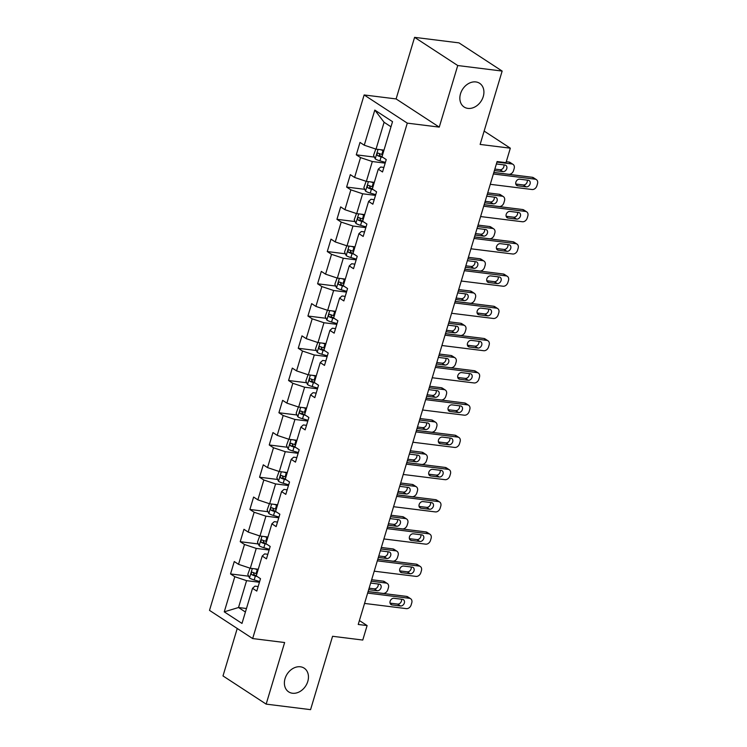 <?xml version="1.0" encoding="UTF-8"?>
<svg xmlns="http://www.w3.org/2000/svg" width="747" height="747" viewBox="0 0 747 747"><rect width="100%" height="100%" fill="white"/><g stroke="black" fill="none" stroke-linecap="round" stroke-linejoin="round"><path stroke-width="1.12" d="M300.387 666.791A14.165 11.009 -56.9 0 1 304.169 668.154A14.165 11.009 -56.9 0 1 306.886 683.794A14.165 11.009 -56.9 0 1 292.45 693.244A14.165 11.009 -56.9 0 1 288.678 691.881A14.165 11.009 -56.9 0 1 285.952 676.24A14.165 11.009 -56.9 0 1 300.387 666.791M475.858 81.937A14.165 11.009 -56.9 0 1 479.63 83.3A14.165 11.009 -56.9 0 1 482.347 98.94A14.165 11.009 -56.9 0 1 467.921 108.39A14.165 11.009 -56.9 0 1 464.139 107.026A14.165 11.009 -56.9 0 1 461.422 91.386A14.165 11.009 -56.9 0 1 475.858 81.937M237.238 628.479L222.998 675.932L266.156 704.122L310.565 709.65L332.574 636.285L362.771 640.048L367.113 625.575L359.41 620.552M364.134 94.953L209.505 610.374L252.663 638.554L407.292 123.134L364.134 94.953L396.106 98.931L439.264 127.121L457.743 65.531L414.585 37.35L396.106 98.931M414.585 37.35L458.994 42.878L502.152 71.068L480.134 144.432L510.332 148.186L484.14 131.08M457.743 65.531L502.152 71.068M258.154 586.535L254.97 586.134L252.533 588.3L256.791 591.082L260.507 578.682L256.249 575.9L262.206 556.057L266.464 558.84L270.181 546.44L265.923 543.657L271.88 523.815L276.138 526.598L279.854 514.197L275.596 511.424L281.554 491.582L285.802 494.365L289.528 481.964L285.27 479.182L291.218 459.34L295.476 462.122L299.202 449.722L294.944 446.939L300.892 427.097L305.149 429.88L308.875 417.48L304.617 414.706L310.565 394.864L314.823 397.647L318.539 385.247L314.291 382.464L320.239 362.622L324.497 365.404L328.213 353.004L323.955 350.222L329.913 330.379L334.17 333.162L337.887 320.762L333.629 317.989L339.586 298.146L343.844 300.929L347.56 288.529L343.303 285.746L349.26 265.904L353.508 268.687L357.234 256.286L352.976 253.504L358.924 233.662L363.182 236.444L366.908 224.044L362.65 221.261L368.598 201.429L372.856 204.211L376.581 191.811L372.323 189.028L378.271 169.186L382.529 171.969L386.246 159.569L381.988 156.786L392.53 121.658L374.807 110.08L384.098 122.275L376.03 149.139L383.986 150.128M252.533 588.3L241.991 623.428L224.259 611.849L234.801 576.721L230.543 573.939L248.639 576.189M374.807 110.08L364.265 145.207L360.007 142.425L356.282 154.825L360.54 157.608L354.592 177.45L350.334 174.667L346.617 187.067L350.875 189.85L344.918 209.692L340.66 206.91L336.944 219.31L341.202 222.083L335.244 241.925L330.986 239.143L327.27 251.543L331.528 254.325L325.571 274.168L321.313 271.385L317.596 283.785L321.854 286.568L315.906 306.41L311.648 303.627L307.923 316.028L312.181 318.81L306.233 338.643L301.975 335.861L298.249 348.261L302.507 351.043L296.559 370.885L292.301 368.103L288.575 380.503L292.833 383.286L286.885 403.128L282.627 400.345L278.911 412.746L283.169 415.528L277.212 435.361L272.954 432.578L269.237 444.979L273.495 447.761L267.538 467.603L263.28 464.821L259.564 477.221L263.822 480.004L257.864 499.846L253.607 497.063L249.89 509.463L254.148 512.246L248.2 532.079L243.942 529.306L240.217 541.696L244.474 544.479L238.526 564.321L234.269 561.539L230.543 573.939M510.332 148.186L505.999 162.659L497.11 161.548L358.233 624.473L367.113 625.575M262.206 556.057L264.643 553.901L267.828 554.293M258.247 569.242L250.292 568.252L256.249 548.41L269.107 550.016M238.526 564.321L250.292 568.252M244.474 544.479L256.249 548.41M271.88 523.815L274.317 521.658L277.501 522.05M267.921 537L259.965 536.01L265.923 516.177L278.78 517.774M248.2 532.079L259.965 536.01M254.148 512.246L265.923 516.177M281.554 491.582L283.991 489.416L287.175 489.817M277.595 504.767L269.639 503.777L275.587 483.935L288.454 485.531M257.864 499.846L269.639 503.777M263.822 480.004L275.587 483.935M291.218 459.34L293.664 457.183L296.839 457.575M287.268 472.524L279.313 471.534L285.261 451.692L298.128 453.298M267.538 467.603L279.313 471.534M273.495 447.761L285.261 451.692M300.892 427.097L303.338 424.94L306.513 425.332M296.942 440.282L288.986 439.292L294.934 419.459L307.801 421.056M277.212 435.361L288.986 439.292M283.169 415.528L294.934 419.459M310.565 394.864L313.002 392.698L316.186 393.099M306.615 408.049L298.66 407.059L304.608 387.217L317.475 388.813M286.885 403.128L298.66 407.059M292.833 383.286L304.608 387.217M320.239 362.622L322.676 360.465L325.86 360.857M316.28 375.806L308.324 374.817L314.282 354.974L327.139 356.58M296.559 370.885L308.324 374.817M302.507 351.043L314.282 354.974M329.913 330.379L332.35 328.222L335.534 328.615M325.953 343.564L317.998 342.574L323.955 322.741L336.813 324.338M306.233 338.643L317.998 342.574M312.181 318.81L323.955 322.741M339.586 298.146L342.023 295.98L345.207 296.382M335.627 311.331L327.672 310.341L333.629 290.499L346.487 292.096M315.906 306.41L327.672 310.341M321.854 286.568L333.629 290.499M349.26 265.904L351.697 263.747L354.881 264.139M345.301 279.089L337.345 278.099L343.293 258.257L356.16 259.863M325.571 274.168L337.345 278.099M331.528 254.325L343.293 258.257M358.924 233.662L361.371 231.505L364.545 231.897M354.974 246.846L347.019 245.856L352.967 226.024L365.834 227.62M335.244 241.925L347.019 245.856M341.202 222.083L352.967 226.024M368.598 201.429L371.035 199.262L374.219 199.664M364.648 214.613L356.692 213.623L362.64 193.781L375.508 195.378M344.918 209.692L356.692 213.623M350.875 189.85L362.64 193.781M378.271 169.186L380.709 167.029L383.893 167.421M374.312 182.371L366.366 181.381L372.314 161.539L385.181 163.145M354.592 177.45L366.366 181.381M360.54 157.608L372.314 161.539M364.265 145.207L376.03 149.139M439.264 127.121L407.292 123.134M266.156 704.122L284.635 642.532L252.663 638.554M390.998 126.785L384.098 122.275M246.473 608.506L238.517 607.516L245.418 612.026M259.433 582.249L246.575 580.652L238.517 607.516L224.259 611.849M234.801 576.721L246.575 580.652M356.282 154.825L374.378 157.085M346.617 187.067L364.713 189.318M336.944 219.31L355.04 221.56M327.27 251.543L345.366 253.803M317.596 283.785L335.692 286.036M307.923 316.028L326.019 318.278M298.249 348.261L316.345 350.52M288.575 380.503L306.672 382.753M278.911 412.746L297.007 414.996M269.237 444.979L287.334 447.238M259.564 477.221L277.66 479.471M249.89 509.463L267.986 511.714M240.217 541.696L258.313 543.956M493.384 173.976L535.188 179.187A4.426 3.436 123.1 0 1 536.365 179.616A4.426 3.436 123.1 0 1 537.495 183.762L536.878 185.826A4.426 3.436 123.1 0 1 532.088 189.514L490.284 184.313M536.365 179.616L533.451 177.711A4.426 3.436 -56.9 0 0 532.266 177.282L493.832 172.492M528.232 180.251A3.539 2.755 -56.9 0 1 529.175 180.587A3.539 2.755 -56.9 0 1 529.856 184.5A3.539 2.755 -56.9 0 1 526.243 186.862L517.718 185.798A3.539 2.755 -56.9 0 1 516.775 185.461A3.539 2.755 -56.9 0 1 516.093 181.549A3.539 2.755 -56.9 0 1 519.707 179.187L528.232 180.251M527.242 180.13A3.539 2.755 -56.9 0 1 526.355 183.529A3.539 2.755 -56.9 0 1 523.33 184.957L515.794 184.023M375.797 149.064L373.547 155.339L375.265 158.924A5.864 1.307 16.7 0 0 379.915 160.838L385.405 162.398M496.951 162.099L511.854 163.948A4.426 3.436 123.1 0 1 513.04 164.377A4.426 3.436 123.1 0 1 514.169 168.523L513.553 170.596A4.426 3.436 123.1 0 1 508.754 174.284L493.851 172.426M380.671 149.717A5.864 1.307 16.7 0 0 383.015 150.502L383.809 150.735M506.279 161.716L508.94 162.043A4.426 3.436 -56.9 0 1 510.117 162.472L513.04 164.377M494.85 169.083L500.004 169.728A3.539 2.755 123.1 0 0 503.03 168.299A3.539 2.755 123.1 0 0 503.917 164.891M382.632 154.657L381.838 154.433A5.864 1.307 -163.3 0 1 378.281 153.116C376.843 153.322 376.591 154.143 377.534 155.6A5.864 1.307 16.7 0 0 381.091 156.917L383.024 157.458M382.072 156.525L381.091 156.244A2.988 0.672 -163.3 0 1 380.092 155.918L379.317 154.181M494.411 170.568L502.918 171.623A3.539 2.755 123.1 0 0 506.531 169.27A3.539 2.755 123.1 0 0 505.85 165.358A3.539 2.755 123.1 0 0 504.907 165.012L496.391 163.957M483.711 206.219L525.514 211.429A4.426 3.436 123.1 0 1 526.691 211.849A4.426 3.436 123.1 0 1 527.821 216.004L527.205 218.068A4.426 3.436 123.1 0 1 522.414 221.756L480.61 216.555M526.691 211.849L523.778 209.944A4.426 3.436 -56.9 0 0 522.592 209.524L484.159 204.734M518.558 212.484A3.539 2.755 -56.9 0 1 519.501 212.83A3.539 2.755 -56.9 0 1 520.183 216.742A3.539 2.755 -56.9 0 1 516.579 219.104L508.044 218.04A3.539 2.755 -56.9 0 1 507.101 217.694A3.539 2.755 -56.9 0 1 506.429 213.791A3.539 2.755 -56.9 0 1 510.033 211.429L518.558 212.484M517.568 212.363A3.539 2.755 -56.9 0 1 516.681 215.771A3.539 2.755 -56.9 0 1 513.656 217.2L506.121 216.256M474.037 238.461L515.841 243.662A4.426 3.436 123.1 0 1 517.017 244.092A4.426 3.436 123.1 0 1 518.147 248.237L517.531 250.31A4.426 3.436 123.1 0 1 512.741 253.999L470.937 248.788M517.017 244.092L514.104 242.187A4.426 3.436 -56.9 0 0 512.928 241.757L474.485 236.976M508.884 244.727A3.539 2.755 -56.9 0 1 509.827 245.072A3.539 2.755 -56.9 0 1 510.509 248.975A3.539 2.755 -56.9 0 1 506.905 251.337L498.38 250.282A3.539 2.755 -56.9 0 1 497.427 249.937A3.539 2.755 -56.9 0 1 496.755 246.024A3.539 2.755 -56.9 0 1 500.359 243.662L508.884 244.727M507.895 244.605A3.539 2.755 -56.9 0 1 507.008 248.004A3.539 2.755 -56.9 0 1 503.982 249.433L496.447 248.499M366.123 181.306L363.873 187.572L365.591 191.167A5.864 1.307 16.7 0 0 370.241 193.081L375.732 194.631M487.277 194.332L502.18 196.19A4.426 3.436 123.1 0 1 503.366 196.62A4.426 3.436 123.1 0 1 504.496 200.766L503.88 202.829A4.426 3.436 123.1 0 1 499.08 206.527L484.177 204.669M370.998 181.96A5.864 1.307 16.7 0 0 373.341 182.744L374.135 182.968M487.726 192.847L499.267 194.285A4.426 3.436 -56.9 0 1 500.453 194.715L503.366 196.62M485.186 201.326L490.331 201.961A3.539 2.755 123.1 0 0 493.356 200.532A3.539 2.755 123.1 0 0 494.243 197.133M372.958 186.899L372.165 186.675A5.864 1.307 -163.3 0 1 368.607 185.359C367.169 185.555 366.917 186.386 367.86 187.833A5.864 1.307 16.7 0 0 371.418 189.15L373.351 189.701M372.398 188.758L371.418 188.477A2.988 0.672 -163.3 0 1 370.419 188.151L369.644 186.423M484.738 202.81L493.244 203.866A3.539 2.755 123.1 0 0 496.858 201.503A3.539 2.755 123.1 0 0 496.176 197.591A3.539 2.755 123.1 0 0 495.233 197.255L486.717 196.19M356.459 213.539L354.199 219.814L355.917 223.4A5.864 1.307 16.7 0 0 360.568 225.314L366.058 226.873M477.604 226.574L492.516 228.433A4.426 3.436 123.1 0 1 493.692 228.853A4.426 3.436 123.1 0 1 494.822 233.008L494.206 235.072A4.426 3.436 123.1 0 1 489.416 238.76L474.504 236.902M361.324 214.193A5.864 1.307 16.7 0 0 363.668 214.987L364.461 215.211M478.052 225.09L489.593 226.528A4.426 3.436 -56.9 0 1 490.779 226.948L493.692 228.853M475.512 233.559L480.657 234.203A3.539 2.755 123.1 0 0 483.683 232.775A3.539 2.755 123.1 0 0 484.57 229.366M363.285 219.132L362.491 218.908A5.864 1.307 -163.3 0 1 358.933 217.592C357.496 217.797 357.243 218.628 358.187 220.076A5.864 1.307 16.7 0 0 361.744 221.392L363.677 221.943M362.725 221L361.744 220.72A2.988 0.672 -163.3 0 1 360.745 220.393L359.97 218.666M475.064 235.044L483.57 236.108A3.539 2.755 123.1 0 0 487.184 233.746A3.539 2.755 123.1 0 0 486.502 229.833A3.539 2.755 123.1 0 0 485.559 229.497L477.044 228.433M464.363 270.694L506.167 275.904A4.426 3.436 123.1 0 1 507.344 276.334A4.426 3.436 123.1 0 1 508.483 280.48L507.857 282.543A4.426 3.436 123.1 0 1 503.067 286.232L461.263 281.031M507.344 276.334L504.43 274.429A4.426 3.436 -56.9 0 0 503.254 274L464.811 269.209M499.211 276.969A3.539 2.755 -56.9 0 1 500.163 277.305A3.539 2.755 -56.9 0 1 500.835 281.217A3.539 2.755 -56.9 0 1 497.231 283.58L488.706 282.515A3.539 2.755 -56.9 0 1 487.763 282.179A3.539 2.755 -56.9 0 1 487.081 278.267A3.539 2.755 -56.9 0 1 490.686 275.904L499.211 276.969M498.221 276.848A3.539 2.755 -56.9 0 1 497.334 280.246A3.539 2.755 -56.9 0 1 494.318 281.675L486.773 280.741M454.699 302.937L496.494 308.147A4.426 3.436 123.1 0 1 497.679 308.567A4.426 3.436 123.1 0 1 498.809 312.722L498.184 314.786A4.426 3.436 123.1 0 1 493.393 318.474L451.599 313.273M497.679 308.567L494.757 306.662A4.426 3.436 -56.9 0 0 493.58 306.242L455.138 301.452M489.546 309.202A3.539 2.755 -56.9 0 1 490.49 309.547A3.539 2.755 -56.9 0 1 491.162 313.46A3.539 2.755 -56.9 0 1 487.558 315.822L479.032 314.758A3.539 2.755 -56.9 0 1 478.089 314.412A3.539 2.755 -56.9 0 1 477.408 310.509A3.539 2.755 -56.9 0 1 481.012 308.147L489.546 309.202M488.557 309.081A3.539 2.755 -56.9 0 1 487.67 312.489A3.539 2.755 -56.9 0 1 484.644 313.917L477.109 312.974M445.025 335.179L486.82 340.38A4.426 3.436 123.1 0 1 488.006 340.809A4.426 3.436 123.1 0 1 489.136 344.955L488.519 347.028A4.426 3.436 123.1 0 1 483.72 350.716L441.925 345.506M488.006 340.809L485.083 338.905A4.426 3.436 -56.9 0 0 483.907 338.475L445.473 333.694M479.873 341.444A3.539 2.755 -56.9 0 1 480.816 341.79A3.539 2.755 -56.9 0 1 481.498 345.693A3.539 2.755 -56.9 0 1 477.884 348.055L469.359 347A3.539 2.755 -56.9 0 1 468.416 346.655A3.539 2.755 -56.9 0 1 467.734 342.742A3.539 2.755 -56.9 0 1 471.348 340.38L479.873 341.444M478.883 341.323A3.539 2.755 -56.9 0 1 477.996 344.731A3.539 2.755 -56.9 0 1 474.971 346.15L467.435 345.217M346.785 245.782L344.535 252.056L346.244 255.642A5.864 1.307 16.7 0 0 350.894 257.556L356.384 259.116M467.93 258.817L482.842 260.666A4.426 3.436 123.1 0 1 484.019 261.095A4.426 3.436 123.1 0 1 485.148 265.241L484.532 267.314A4.426 3.436 123.1 0 1 479.742 271.002L464.83 269.144M351.65 246.435A5.864 1.307 16.7 0 0 353.994 247.22L354.788 247.453M468.378 257.323L479.919 258.761A4.426 3.436 -56.9 0 1 481.105 259.19L484.019 261.095M465.839 265.801L470.983 266.446A3.539 2.755 123.1 0 0 474.009 265.017A3.539 2.755 123.1 0 0 474.896 261.609M353.611 251.375L352.817 251.151A5.864 1.307 -163.3 0 1 349.26 249.834C347.822 250.04 347.579 250.861 348.513 252.318A5.864 1.307 16.7 0 0 352.07 253.635L354.003 254.176M353.051 253.242L352.07 252.962A2.988 0.672 -163.3 0 1 351.071 252.635L350.296 250.899M465.39 267.286L473.906 268.341A3.539 2.755 123.1 0 0 477.51 265.988A3.539 2.755 123.1 0 0 476.829 262.076A3.539 2.755 123.1 0 0 475.886 261.73L467.379 260.675M337.112 278.024L334.861 284.29L336.57 287.884A5.864 1.307 16.7 0 0 341.22 289.799L346.711 291.349M458.266 291.05L473.168 292.908A4.426 3.436 123.1 0 1 474.345 293.338A4.426 3.436 123.1 0 1 475.484 297.483L474.859 299.547A4.426 3.436 123.1 0 1 470.068 303.245L455.156 301.386M341.986 278.678A5.864 1.307 16.7 0 0 344.32 279.462L345.123 279.686M458.705 289.565L470.255 291.003A4.426 3.436 -56.9 0 1 471.432 291.433L474.345 293.338M456.165 298.044L461.31 298.679A3.539 2.755 123.1 0 0 464.335 297.25A3.539 2.755 123.1 0 0 465.222 293.851M343.937 283.617L343.144 283.393A5.864 1.307 -163.3 0 1 339.586 282.077C338.148 282.273 337.905 283.104 338.849 284.551A5.864 1.307 16.7 0 0 342.397 285.868L344.33 286.418M343.387 285.475L342.397 285.195A2.988 0.672 -163.3 0 1 341.398 284.868L340.623 283.141M455.717 299.528L464.232 300.583A3.539 2.755 123.1 0 0 467.837 298.221A3.539 2.755 123.1 0 0 467.155 294.309A3.539 2.755 123.1 0 0 466.212 293.973L457.706 292.908M327.438 310.257L325.188 316.532L326.897 320.118A5.864 1.307 16.7 0 0 331.547 322.032L337.037 323.591M448.592 323.292L463.495 325.15A4.426 3.436 123.1 0 1 464.671 325.571A4.426 3.436 123.1 0 1 465.811 329.726L465.185 331.789A4.426 3.436 123.1 0 1 460.395 335.478L445.492 333.629M332.312 310.911A5.864 1.307 16.7 0 0 334.647 311.704L335.45 311.929M449.031 321.808L460.582 323.246A4.426 3.436 -56.9 0 1 461.758 323.666L464.671 325.571M446.491 330.277L451.646 330.921A3.539 2.755 123.1 0 0 454.671 329.492A3.539 2.755 123.1 0 0 455.549 326.084M334.273 315.86L333.47 315.626A5.864 1.307 -163.3 0 1 329.913 314.31C328.475 314.515 328.232 315.346 329.175 316.793A5.864 1.307 16.7 0 0 332.732 318.11L334.665 318.661M333.713 317.718L332.723 317.438A2.988 0.672 -163.3 0 1 331.724 317.111L330.958 315.383M446.043 331.761L454.559 332.826A3.539 2.755 123.1 0 0 458.163 330.463A3.539 2.755 123.1 0 0 457.491 326.551A3.539 2.755 123.1 0 0 456.538 326.215L448.032 325.15M317.764 342.5L315.514 348.774L317.232 352.36A5.864 1.307 16.7 0 0 321.882 354.274L327.363 355.833M438.919 355.535L453.821 357.383A4.426 3.436 123.1 0 1 455.007 357.813A4.426 3.436 123.1 0 1 456.137 361.959L455.511 364.032A4.426 3.436 123.1 0 1 450.721 367.72L435.818 365.862M322.639 343.153A5.864 1.307 16.7 0 0 324.982 343.937L325.776 344.171M439.367 354.041L450.908 355.479A4.426 3.436 -56.9 0 1 452.084 355.908L455.007 357.813M436.818 362.519L441.972 363.163A3.539 2.755 123.1 0 0 444.997 361.735A3.539 2.755 123.1 0 0 445.884 358.327M324.6 348.093L323.796 347.869A5.864 1.307 -163.3 0 1 320.239 346.552C318.81 346.757 318.558 347.579 319.501 349.036A5.864 1.307 16.7 0 0 323.059 350.352L324.992 350.894M324.039 349.96L323.059 349.68A2.988 0.672 -163.3 0 1 322.06 349.353L321.285 347.616M436.379 364.004L444.885 365.059A3.539 2.755 123.1 0 0 448.489 362.706A3.539 2.755 123.1 0 0 447.817 358.793A3.539 2.755 123.1 0 0 446.874 358.448L438.358 357.393M308.091 374.742L305.84 381.007L307.559 384.602A5.864 1.307 16.7 0 0 312.209 386.516L317.699 388.067M429.245 387.768L444.148 389.626A4.426 3.436 123.1 0 1 445.333 390.055A4.426 3.436 123.1 0 1 446.463 394.201L445.847 396.265A4.426 3.436 123.1 0 1 441.047 399.962L426.145 398.104M312.965 375.396A5.864 1.307 16.7 0 0 315.309 376.18L316.102 376.404M429.693 386.283L441.234 387.721A4.426 3.436 -56.9 0 1 442.411 388.151L445.333 390.055M427.144 394.761L432.298 395.396A3.539 2.755 123.1 0 0 435.324 393.968A3.539 2.755 123.1 0 0 436.211 390.569M314.926 380.335L314.132 380.111A5.864 1.307 -163.3 0 1 310.575 378.794C309.137 378.99 308.885 379.821 309.828 381.269A5.864 1.307 16.7 0 0 313.385 382.585L315.318 383.136M314.366 382.193L313.385 381.913A2.988 0.672 -163.3 0 1 312.386 381.586L311.611 379.859M426.705 396.246L435.212 397.301A3.539 2.755 123.1 0 0 438.825 394.939A3.539 2.755 123.1 0 0 438.144 391.026A3.539 2.755 123.1 0 0 437.2 390.69L428.685 389.626M298.417 406.975L296.167 413.25L297.885 416.835A5.864 1.307 16.7 0 0 302.535 418.75L308.025 420.309M419.571 420.01L434.474 421.868A4.426 3.436 123.1 0 1 435.66 422.288A4.426 3.436 123.1 0 1 436.79 426.444L436.173 428.507A4.426 3.436 123.1 0 1 431.374 432.196L416.471 430.347M303.291 407.629A5.864 1.307 16.7 0 0 305.635 408.422L306.429 408.646M420.019 418.525L431.561 419.963A4.426 3.436 -56.9 0 1 432.746 420.384L435.66 422.288M417.48 426.995L422.625 427.639A3.539 2.755 123.1 0 0 425.65 426.21A3.539 2.755 123.1 0 0 426.537 422.802M305.252 412.577L304.459 412.344A5.864 1.307 -163.3 0 1 300.901 411.027C299.463 411.233 299.211 412.064 300.154 413.511A5.864 1.307 16.7 0 0 303.712 414.828L305.644 415.379M304.692 414.436L303.712 414.155A2.988 0.672 -163.3 0 1 302.712 413.829L301.937 412.101M417.031 428.479L425.538 429.544A3.539 2.755 123.1 0 0 429.151 427.181A3.539 2.755 123.1 0 0 428.47 423.269A3.539 2.755 123.1 0 0 427.527 422.933L419.011 421.868M288.753 439.217L286.493 445.492L288.211 449.078A5.864 1.307 16.7 0 0 292.861 450.992L298.352 452.551M409.898 452.252L424.81 454.101A4.426 3.436 123.1 0 1 425.986 454.531A4.426 3.436 123.1 0 1 427.116 458.677L426.5 460.75A4.426 3.436 123.1 0 1 421.71 464.438L406.798 462.58M293.618 439.871A5.864 1.307 16.7 0 0 295.961 440.655L296.755 440.889M410.346 450.758L421.887 452.196A4.426 3.436 -56.9 0 1 423.073 452.626L425.986 454.531M407.806 459.237L412.951 459.881A3.539 2.755 123.1 0 0 415.976 458.453A3.539 2.755 123.1 0 0 416.863 455.044M295.579 444.81L294.785 444.586A5.864 1.307 -163.3 0 1 291.227 443.27C289.789 443.475 289.537 444.297 290.48 445.754A5.864 1.307 16.7 0 0 294.038 447.07L295.971 447.612M295.018 446.678L294.038 446.398A2.988 0.672 -163.3 0 1 293.039 446.071L292.264 444.334M407.358 460.722L415.874 461.786A3.539 2.755 123.1 0 0 419.478 459.424A3.539 2.755 123.1 0 0 418.796 455.511A3.539 2.755 123.1 0 0 417.853 455.166L409.337 454.111M279.079 471.46L276.829 477.725L278.538 481.32A5.864 1.307 16.7 0 0 283.188 483.234L288.678 484.794M400.224 484.486L415.136 486.344A4.426 3.436 123.1 0 1 416.312 486.773A4.426 3.436 123.1 0 1 417.442 490.919L416.826 492.983A4.426 3.436 123.1 0 1 412.036 496.68L397.124 494.822M283.953 472.113A5.864 1.307 16.7 0 0 286.288 472.898L287.091 473.122M400.672 483.001L412.213 484.439A4.426 3.436 -56.9 0 1 413.399 484.868L416.312 486.773M398.132 491.479L403.277 492.114A3.539 2.755 123.1 0 0 406.303 490.686A3.539 2.755 123.1 0 0 407.19 487.287M285.905 477.053L285.111 476.829A5.864 1.307 -163.3 0 1 281.554 475.512C280.116 475.708 279.873 476.539 280.807 477.987A5.864 1.307 16.7 0 0 284.364 479.303L286.297 479.854M285.354 478.911L284.364 478.631A2.988 0.672 -163.3 0 1 283.365 478.304L282.59 476.577M397.684 492.964L406.2 494.019A3.539 2.755 123.1 0 0 409.804 491.657A3.539 2.755 123.1 0 0 409.123 487.744A3.539 2.755 123.1 0 0 408.179 487.408L399.673 486.344M269.406 503.693L267.155 509.968L268.864 513.553A5.864 1.307 16.7 0 0 273.514 515.467L279.005 517.027M390.56 516.728L405.462 518.586A4.426 3.436 123.1 0 1 406.639 519.006A4.426 3.436 123.1 0 1 407.778 523.161L407.152 525.225A4.426 3.436 123.1 0 1 402.362 528.913L387.46 527.065M274.28 504.346A5.864 1.307 16.7 0 0 276.614 505.14L277.417 505.364M390.998 515.243L402.549 516.681A4.426 3.436 -56.9 0 1 403.725 517.101L406.639 519.006M388.459 523.712L393.613 524.357A3.539 2.755 123.1 0 0 396.629 522.928A3.539 2.755 123.1 0 0 397.516 519.52M276.231 509.295L275.438 509.062A5.864 1.307 -163.3 0 1 271.88 507.745C270.442 507.951 270.199 508.782 271.142 510.229A5.864 1.307 16.7 0 0 274.691 511.546L276.633 512.097M275.68 511.153L274.691 510.873A2.988 0.672 -163.3 0 1 273.691 510.546L272.916 508.819M388.01 525.197L396.526 526.261A3.539 2.755 123.1 0 0 400.131 523.899A3.539 2.755 123.1 0 0 399.449 519.987A3.539 2.755 123.1 0 0 398.506 519.651L389.999 518.586M435.352 367.412L477.146 372.622A4.426 3.436 123.1 0 1 478.332 373.052A4.426 3.436 123.1 0 1 479.462 377.198L478.846 379.261A4.426 3.436 123.1 0 1 474.046 382.95L432.252 377.749M478.332 373.052L475.419 371.147A4.426 3.436 -56.9 0 0 474.233 370.717L435.8 365.927M470.199 373.687A3.539 2.755 -56.9 0 1 471.142 374.023A3.539 2.755 -56.9 0 1 471.824 377.935A3.539 2.755 -56.9 0 1 468.21 380.298L459.685 379.233A3.539 2.755 -56.9 0 1 458.742 378.897A3.539 2.755 -56.9 0 1 458.06 374.985A3.539 2.755 -56.9 0 1 461.674 372.622L470.199 373.687M469.209 373.565A3.539 2.755 -56.9 0 1 468.322 376.964A3.539 2.755 -56.9 0 1 465.297 378.393L457.762 377.459M425.678 399.654L467.482 404.865A4.426 3.436 123.1 0 1 468.658 405.285A4.426 3.436 123.1 0 1 469.788 409.44L469.172 411.504A4.426 3.436 123.1 0 1 464.382 415.192L422.578 409.991M468.658 405.285L465.745 403.38A4.426 3.436 -56.9 0 0 464.559 402.96L426.126 398.17M460.525 405.92A3.539 2.755 -56.9 0 1 461.469 406.265A3.539 2.755 -56.9 0 1 462.15 410.178A3.539 2.755 -56.9 0 1 458.537 412.54L450.011 411.476A3.539 2.755 -56.9 0 1 449.068 411.13A3.539 2.755 -56.9 0 1 448.387 407.227A3.539 2.755 -56.9 0 1 452 404.865L460.525 405.92M459.536 405.798A3.539 2.755 -56.9 0 1 458.649 409.207A3.539 2.755 -56.9 0 1 455.623 410.635L448.088 409.692M416.004 431.897L457.808 437.098A4.426 3.436 123.1 0 1 458.985 437.527A4.426 3.436 123.1 0 1 460.115 441.673L459.498 443.746A4.426 3.436 123.1 0 1 454.708 447.434L412.904 442.224M458.985 437.527L456.072 435.622A4.426 3.436 -56.9 0 0 454.886 435.193L416.452 430.412M450.852 438.162A3.539 2.755 -56.9 0 1 451.795 438.508A3.539 2.755 -56.9 0 1 452.477 442.411A3.539 2.755 -56.9 0 1 448.872 444.773L440.347 443.718A3.539 2.755 -56.9 0 1 439.395 443.373A3.539 2.755 -56.9 0 1 438.722 439.46A3.539 2.755 -56.9 0 1 442.327 437.098L450.852 438.162M449.862 438.041A3.539 2.755 -56.9 0 1 448.975 441.449A3.539 2.755 -56.9 0 1 445.95 442.868L438.414 441.935M406.331 464.13L448.135 469.34A4.426 3.436 123.1 0 1 449.311 469.77A4.426 3.436 123.1 0 1 450.45 473.915L449.825 475.979A4.426 3.436 123.1 0 1 445.035 479.677L403.231 474.466M449.311 469.77L446.398 467.865A4.426 3.436 -56.9 0 0 445.221 467.435L406.779 462.645M441.178 470.405A3.539 2.755 -56.9 0 1 442.121 470.741A3.539 2.755 -56.9 0 1 442.803 474.653A3.539 2.755 -56.9 0 1 439.199 477.016L430.674 475.951A3.539 2.755 -56.9 0 1 429.721 475.615A3.539 2.755 -56.9 0 1 429.049 471.702A3.539 2.755 -56.9 0 1 432.653 469.34L441.178 470.405M440.188 470.283A3.539 2.755 -56.9 0 1 439.301 473.682A3.539 2.755 -56.9 0 1 436.276 475.111L428.741 474.177M396.666 496.372L438.461 501.582A4.426 3.436 123.1 0 1 439.638 502.003A4.426 3.436 123.1 0 1 440.777 506.158L440.151 508.221A4.426 3.436 123.1 0 1 435.361 511.91L393.566 506.709M439.638 502.003L436.724 500.098A4.426 3.436 -56.9 0 0 435.548 499.678L397.105 494.887M431.505 502.638A3.539 2.755 -56.9 0 1 432.457 502.983A3.539 2.755 -56.9 0 1 433.129 506.896A3.539 2.755 -56.9 0 1 429.525 509.258L421 508.193A3.539 2.755 -56.9 0 1 420.057 507.848A3.539 2.755 -56.9 0 1 419.375 503.945A3.539 2.755 -56.9 0 1 422.979 501.582L431.505 502.638M430.515 502.516A3.539 2.755 -56.9 0 1 429.637 505.924A3.539 2.755 -56.9 0 1 426.612 507.353L419.067 506.41M386.993 528.615L428.787 533.816A4.426 3.436 123.1 0 1 429.973 534.245A4.426 3.436 123.1 0 1 431.103 538.391L430.477 540.464A4.426 3.436 123.1 0 1 425.687 544.152L383.893 538.942M429.973 534.245L427.051 532.34A4.426 3.436 -56.9 0 0 425.874 531.911L387.432 527.13M421.84 534.88A3.539 2.755 -56.9 0 1 422.783 535.226A3.539 2.755 -56.9 0 1 423.465 539.129A3.539 2.755 -56.9 0 1 419.851 541.491L411.326 540.436A3.539 2.755 -56.9 0 1 410.383 540.09A3.539 2.755 -56.9 0 1 409.701 536.178A3.539 2.755 -56.9 0 1 413.306 533.816L421.84 534.88M420.85 534.759A3.539 2.755 -56.9 0 1 419.963 538.167A3.539 2.755 -56.9 0 1 416.938 539.586L409.403 538.652M377.319 560.848L419.114 566.058A4.426 3.436 123.1 0 1 420.3 566.487A4.426 3.436 123.1 0 1 421.429 570.633L420.813 572.697A4.426 3.436 123.1 0 1 416.014 576.395L374.219 571.184M420.3 566.487L417.377 564.583A4.426 3.436 -56.9 0 0 416.2 564.153L377.767 559.363M412.167 567.122A3.539 2.755 -56.9 0 1 413.11 567.459A3.539 2.755 -56.9 0 1 413.791 571.371A3.539 2.755 -56.9 0 1 410.178 573.733L401.653 572.669A3.539 2.755 -56.9 0 1 400.709 572.333A3.539 2.755 -56.9 0 1 400.028 568.42A3.539 2.755 -56.9 0 1 403.641 566.058L412.167 567.122M411.177 567.001A3.539 2.755 -56.9 0 1 410.29 570.4A3.539 2.755 -56.9 0 1 407.264 571.828L399.729 570.895M259.732 535.935L257.482 542.21L259.19 545.796A5.864 1.307 16.7 0 0 263.84 547.71L269.331 549.269M380.886 548.97L395.789 550.819A4.426 3.436 123.1 0 1 396.965 551.249A4.426 3.436 123.1 0 1 398.104 555.394L397.479 557.467A4.426 3.436 123.1 0 1 392.689 561.156L377.786 559.298M264.606 536.589A5.864 1.307 16.7 0 0 266.94 537.373L267.743 537.607M381.325 547.476L392.875 548.914A4.426 3.436 -56.9 0 1 394.052 549.344L396.965 551.249M378.785 555.955L383.939 556.599A3.539 2.755 123.1 0 0 386.965 555.17A3.539 2.755 123.1 0 0 387.842 551.762M266.567 541.528L265.764 541.304A5.864 1.307 -163.3 0 1 262.206 539.988C260.768 540.193 260.526 541.015 261.469 542.471A5.864 1.307 16.7 0 0 265.026 543.788L266.959 544.33M266.007 543.396L265.017 543.116A2.988 0.672 -163.3 0 1 264.018 542.789L263.252 541.052M378.337 557.439L386.853 558.504A3.539 2.755 123.1 0 0 390.457 556.141A3.539 2.755 123.1 0 0 389.785 552.229A3.539 2.755 123.1 0 0 388.832 551.884L380.326 550.828M367.645 593.09L409.44 598.3A4.426 3.436 123.1 0 1 410.626 598.721A4.426 3.436 123.1 0 1 411.756 602.876L411.139 604.939A4.426 3.436 123.1 0 1 406.34 608.628L364.545 603.427M410.626 598.721L407.713 596.816A4.426 3.436 -56.9 0 0 406.527 596.395L368.094 591.605M402.493 599.355A3.539 2.755 -56.9 0 1 403.436 599.701A3.539 2.755 -56.9 0 1 404.118 603.613A3.539 2.755 -56.9 0 1 400.504 605.976L391.979 604.911A3.539 2.755 -56.9 0 1 391.036 604.566A3.539 2.755 -56.9 0 1 390.354 600.663A3.539 2.755 -56.9 0 1 393.968 598.3L402.493 599.355M401.503 599.234A3.539 2.755 -56.9 0 1 400.616 602.642A3.539 2.755 -56.9 0 1 397.591 604.071L390.055 603.128M250.058 568.178L247.808 574.443L249.526 578.038A5.864 1.307 16.7 0 0 254.176 579.952L259.657 581.511M371.212 581.203L386.115 583.062A4.426 3.436 123.1 0 1 387.301 583.491A4.426 3.436 123.1 0 1 388.431 587.637L387.805 589.7A4.426 3.436 123.1 0 1 383.015 593.398L368.112 591.54M254.932 568.831A5.864 1.307 16.7 0 0 257.276 569.616L258.07 569.84M371.661 579.719L383.202 581.157A4.426 3.436 -56.9 0 1 384.378 581.586L387.301 583.491M369.111 588.197L374.266 588.832A3.539 2.755 123.1 0 0 377.291 587.403A3.539 2.755 123.1 0 0 378.178 584.005M256.893 573.771L256.09 573.547A5.864 1.307 -163.3 0 1 252.542 572.23C251.104 572.426 250.852 573.257 251.795 574.704A5.864 1.307 16.7 0 0 255.353 576.021L257.285 576.572M256.333 575.629L255.353 575.349A2.988 0.672 -163.3 0 1 254.353 575.022L253.578 573.294M368.673 589.682L377.179 590.737A3.539 2.755 123.1 0 0 380.793 588.375A3.539 2.755 123.1 0 0 380.111 584.471A3.539 2.755 123.1 0 0 379.168 584.126L370.652 583.062M532.266 177.282L535.188 179.187M526.243 186.862L523.33 184.957M517.718 185.798L516.084 184.733M511.854 163.948L508.94 162.043M378.047 149.391L375.218 158.831M381.091 156.917L379.915 160.838M383.015 150.502L381.838 154.433M500.004 169.728L502.918 171.623M380.092 155.918L377.534 155.6M522.592 209.524L525.514 211.429M516.579 219.104L513.656 217.2M508.044 218.04L506.41 216.966M512.928 241.757L515.841 243.662M506.905 251.337L503.982 249.433M498.38 250.282L496.736 249.209M502.18 196.19L499.267 194.285M368.383 181.633L365.544 191.073M371.418 189.15L370.241 193.081M373.341 182.744L372.165 186.675M490.331 201.961L493.244 203.866M370.419 188.151L367.86 187.833M492.516 228.433L489.593 226.528M358.709 213.866L355.871 223.316M361.744 221.392L360.568 225.314M363.668 214.987L362.491 218.908M480.657 234.203L483.57 236.108M360.745 220.393L358.187 220.076M503.254 274L506.167 275.904M497.231 283.58L494.318 281.675M488.706 282.515L487.063 281.451M493.58 306.242L496.494 308.147M487.558 315.822L484.644 313.917M479.032 314.758L477.398 313.693M483.907 338.475L486.82 340.38M477.884 348.055L474.971 346.15M469.359 347L467.725 345.926M482.842 260.666L479.919 258.761M349.036 246.108L346.197 255.549M352.07 253.635L350.894 257.556M353.994 247.22L352.817 251.151M470.983 266.446L473.906 268.341M351.071 252.635L348.513 252.318M473.168 292.908L470.255 291.003M339.362 278.351L336.533 287.791M342.397 285.868L341.22 289.799M344.32 279.462L343.144 283.393M461.31 298.679L464.232 300.583M341.398 284.868L338.849 284.551M463.495 325.15L460.582 323.246M329.688 310.593L326.859 320.033M332.732 318.11L331.547 322.032M334.647 311.704L333.47 315.626M451.646 330.921L454.559 332.826M331.724 317.111L329.175 316.793M453.821 357.383L450.908 355.479M320.015 342.826L317.186 352.267M323.059 350.352L321.882 354.274M324.982 343.937L323.796 347.869M441.972 363.163L444.885 365.059M322.06 349.353L319.501 349.036M444.148 389.626L441.234 387.721M310.341 375.069L307.512 384.509M313.385 382.585L312.209 386.516M315.309 376.18L314.132 380.111M432.298 395.396L435.212 397.301M312.386 381.586L309.828 381.269M434.474 421.868L431.561 419.963M300.677 407.311L297.838 416.751M303.712 414.828L302.535 418.75M305.635 408.422L304.459 412.344M422.625 427.639L425.538 429.544M302.712 413.829L300.154 413.511M424.81 454.101L421.887 452.196M291.003 439.544L288.165 448.984M294.038 447.07L292.861 450.992M295.961 440.655L294.785 444.586M412.951 459.881L415.874 461.786M293.039 446.071L290.48 445.754M415.136 486.344L412.213 484.439M281.33 471.787L278.491 481.227M284.364 479.303L283.188 483.234M286.288 472.898L285.111 476.829M403.277 492.114L406.2 494.019M283.365 478.304L280.807 477.987M405.462 518.586L402.549 516.681M271.656 504.029L268.827 513.469M274.691 511.546L273.514 515.467M276.614 505.14L275.438 509.062M393.613 524.357L396.526 526.261M273.691 510.546L271.142 510.229M474.233 370.717L477.146 372.622M468.21 380.298L465.297 378.393M459.685 379.233L458.051 378.169M464.559 402.96L467.482 404.865M458.537 412.54L455.623 410.635M450.011 411.476L448.377 410.411M454.886 435.193L457.808 437.098M448.872 444.773L445.95 442.868M440.347 443.718L438.704 442.644M445.221 467.435L448.135 469.34M439.199 477.016L436.276 475.111M430.674 475.951L429.03 474.887M435.548 499.678L438.461 501.582M429.525 509.258L426.612 507.353M421 508.193L419.366 507.129M425.874 531.911L428.787 533.816M419.851 541.491L416.938 539.586M411.326 540.436L409.692 539.362M416.2 564.153L419.114 566.058M410.178 573.733L407.264 571.828M401.653 572.669L400.018 571.604M395.789 550.819L392.875 548.914M261.982 536.262L259.153 545.702M265.026 543.788L263.84 547.71M266.94 537.373L265.764 541.304M383.939 556.599L386.853 558.504M264.018 542.789L261.469 542.471M406.527 596.395L409.44 598.3M400.504 605.976L397.591 604.071M391.979 604.911L390.345 603.847M386.115 583.062L383.202 581.157M252.309 568.504L249.479 577.945M255.353 576.021L254.176 579.952M257.276 569.616L256.09 573.547M374.266 588.832L377.179 590.737M254.353 575.022L251.795 574.704"/></g></svg>
